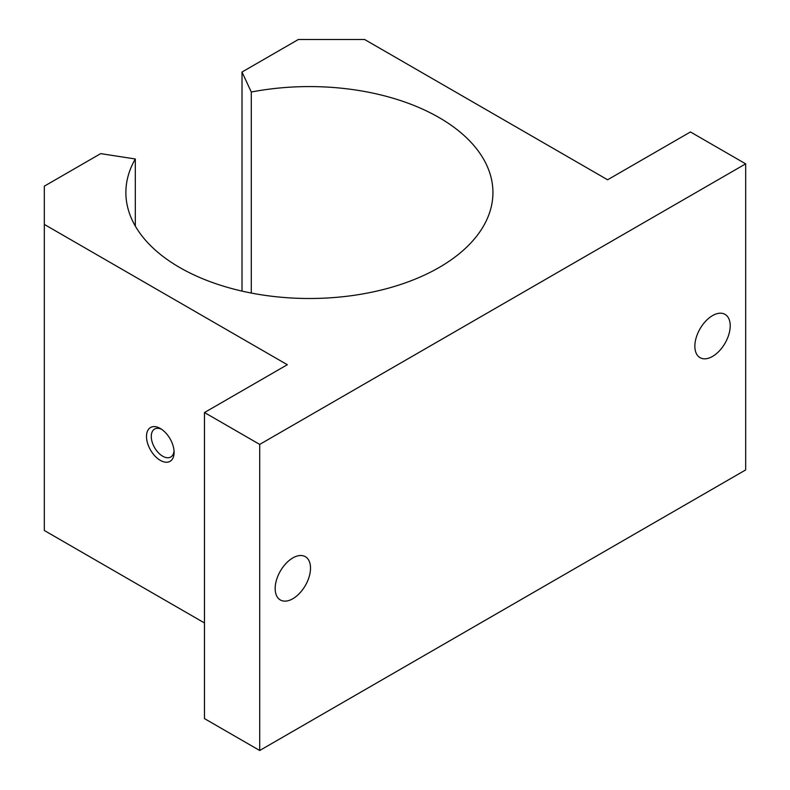 <?xml version="1.0" encoding="UTF-8"?>
<svg xmlns="http://www.w3.org/2000/svg" width="790" height="790" viewBox="0 0 790 790"><rect width="100%" height="100%" fill="white"/><g stroke="black" fill="none" stroke-linecap="round" stroke-linejoin="round"><path stroke-width="1.19" d="M242.007 72.038L251.289 92.035A183.527 105.959 0 0 1 492.93 192.543A183.527 105.959 0 0 1 309.404 298.501A183.527 105.959 0 0 1 125.877 192.543A183.527 105.959 0 0 1 135.317 158.988L100.686 153.625L44.329 186.164L44.329 224.419L287.313 364.713L204.482 412.538L259.703 444.415L745.671 163.846L690.45 131.96L607.609 179.784L364.625 39.5L298.353 39.5L242.007 72.038L242.007 291.095M251.289 92.035L251.289 293.05M135.317 158.988L135.317 226.088M745.671 163.846L745.671 469.932L259.703 750.5L204.482 718.614L204.482 412.538M44.329 224.419L44.329 530.505L204.482 622.964M160.301 460.363A19.523 11.277 -120 0 0 174.106 452.394A19.523 11.277 -120 0 0 160.301 428.476A19.523 11.277 -120 0 0 146.496 436.445A19.523 11.277 -120 0 0 160.301 460.363M259.703 444.415L259.703 750.5M712.54 356.418A24.994 14.427 -60 0 1 700.039 357.663A24.994 14.427 -60 0 1 700.039 328.798A24.994 14.427 -60 0 1 725.032 314.371A24.994 14.427 -60 0 1 728.864 334.397A24.994 14.427 -60 0 1 712.54 356.418M292.833 598.731A24.994 14.427 -60 0 1 280.341 599.975A24.994 14.427 -60 0 1 280.341 571.111A24.994 14.427 -60 0 1 305.335 556.683A24.994 14.427 -60 0 1 309.166 576.71A24.994 14.427 -60 0 1 292.833 598.731M161.555 429.266A16.146 9.322 -120 0 0 154.623 429.059A16.146 9.322 -120 0 0 152.144 441.995A16.146 9.322 -120 0 0 162.691 456.215A16.146 9.322 -120 0 0 170.758 457.015A16.146 9.322 -120 0 0 174.047 450.912"/></g></svg>
